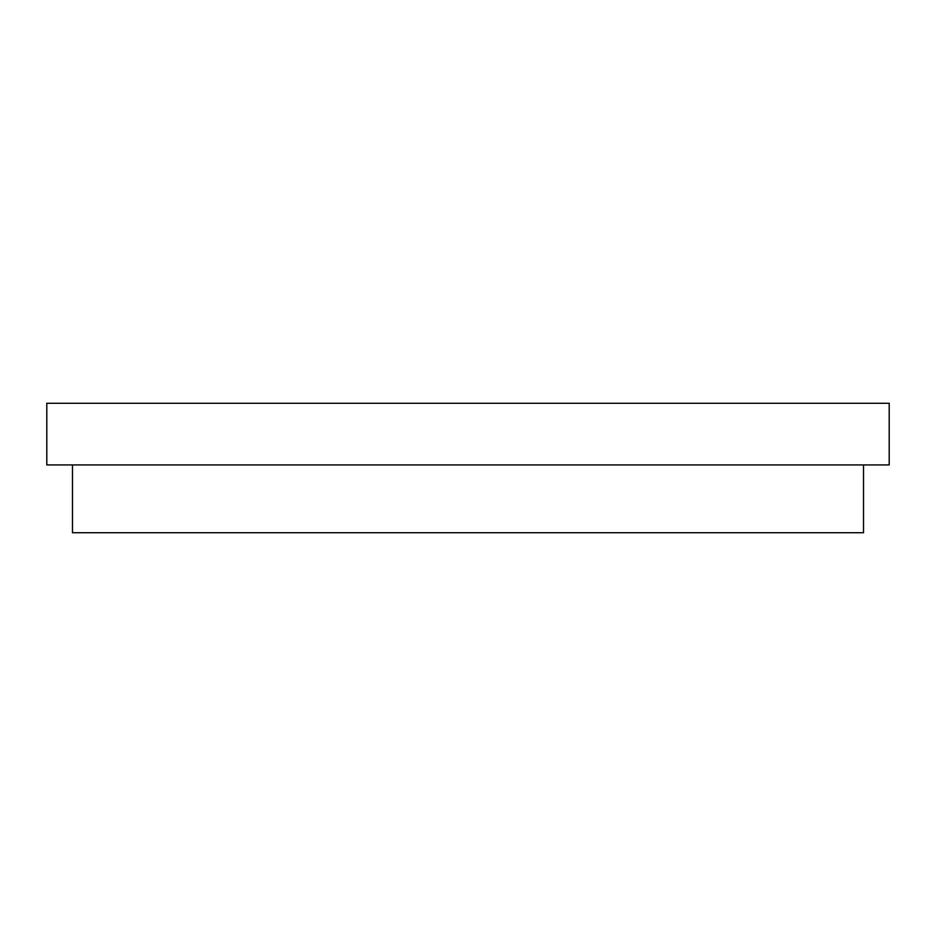 <?xml version="1.0" encoding="UTF-8"?>
<svg xmlns="http://www.w3.org/2000/svg" width="936" height="936" viewBox="0 0 936 936"><rect width="100%" height="100%" fill="white"/><g stroke="black" fill="none" stroke-linecap="round" stroke-linejoin="round"><path stroke-width="1.4" d="M468 403.276L889.2 403.276L889.2 464.923L46.8 464.923L46.8 403.276L468 403.276M72.481 464.923L72.481 532.724L863.518 532.724L863.518 464.923"/></g></svg>
